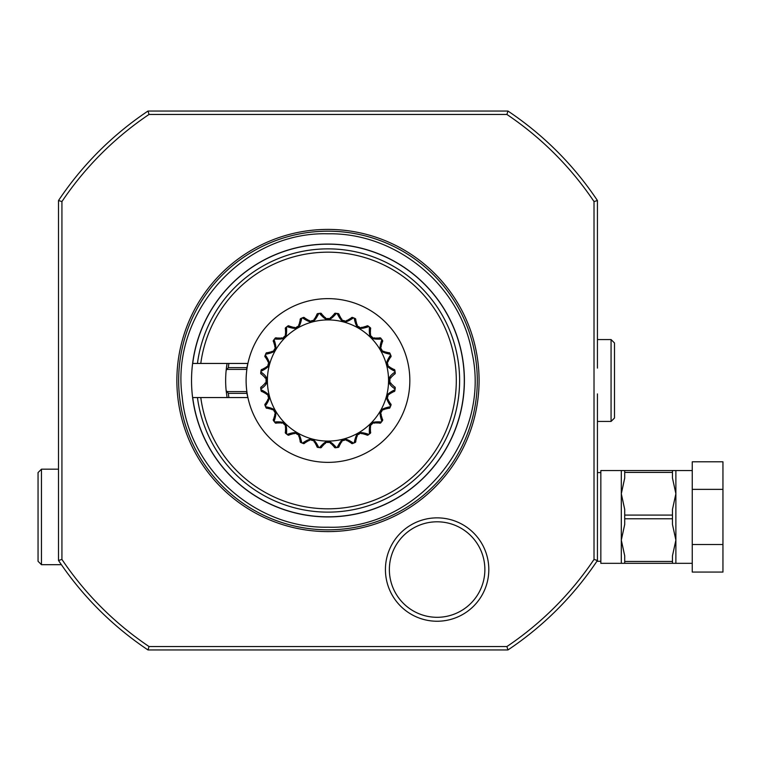 <?xml version="1.0" encoding="UTF-8"?>
<svg xmlns="http://www.w3.org/2000/svg" width="761" height="761" viewBox="0 0 761 761"><rect width="100%" height="100%" fill="white"/><g stroke="black" fill="none" stroke-linecap="round" stroke-linejoin="round"><path stroke-width="1.14" d="M692.253 470.545L672.467 470.545L672.467 472.4L624.714 472.4L624.714 470.545L672.467 470.545M692.253 563.321L624.714 563.321L624.714 561.466L672.467 561.466L672.467 563.321M692.253 544.505L722.95 544.505L722.95 572.072L692.253 572.072L692.253 461.794L722.95 461.794L722.95 489.361L692.253 489.361M722.95 544.505L722.95 489.361M624.714 561.466L624.714 555.815L621.309 540.129L624.714 524.443L624.714 515.083L672.467 515.083L672.467 524.443L675.882 540.129L672.467 555.815L672.467 561.466M624.714 515.083L624.714 509.423L621.309 493.737L621.309 563.321L624.714 563.321M624.714 470.545L600.838 470.545L600.838 563.321L621.309 563.321M672.467 472.4L672.467 478.051L675.882 493.737L672.467 509.423L672.467 515.083M621.309 470.545L621.309 493.737L624.714 478.051L624.714 472.4M624.714 518.783L672.467 518.783M600.838 472.591L597.433 472.591L597.433 421.432L611.073 421.432L611.073 339.568L614.488 342.983L614.488 418.017L611.073 421.432M600.838 561.276L596.89 561.276M597.433 368.086L597.433 200.533L594.018 201.57L594.018 559.43L597.433 560.467L597.433 393.913M597.433 401.599L597.433 421.432M597.433 200.533C597.433 214.069 597.433 214.069 597.433 200.533A324.034 324.034 0 0 0 507.939 111.039C494.403 111.039 494.403 111.039 507.939 111.039L148.005 111.039L149.042 114.454L506.902 114.454A320.628 320.628 0 0 1 594.018 201.56M594.018 559.43A320.619 320.619 0 0 1 506.902 646.546L507.939 649.961A324.034 324.034 0 0 0 597.433 560.467A324.034 324.034 0 0 1 507.939 649.961L148.005 649.961A324.034 324.034 0 0 1 58.511 560.467L61.926 559.43L61.926 201.57A320.628 320.628 0 0 1 149.032 114.454M506.902 646.546L149.042 646.546A320.619 320.619 0 0 1 61.926 559.421M479.078 380.5A151.097 151.097 0 0 1 327.972 531.597A151.097 151.097 0 0 1 176.875 380.5A151.097 151.097 0 0 1 327.972 229.403A151.097 151.097 0 0 1 479.078 380.5M488.809 569.551A51.691 51.691 0 0 1 437.118 621.242A51.691 51.691 0 0 1 385.427 569.551A51.691 51.691 0 0 1 437.118 517.861A51.691 51.691 0 0 1 488.809 569.551M61.926 201.57L58.511 200.533A324.034 324.034 0 0 1 148.005 111.039C161.541 111.039 161.541 111.039 148.005 111.039M58.511 200.533C58.511 214.069 58.511 214.069 58.511 200.533L58.511 560.467A324.034 324.034 0 0 0 148.005 649.961L149.042 646.546M58.511 206.745L58.511 469.185L41.465 469.185L41.465 564.691L61.384 564.691M41.465 564.691L38.05 561.276L38.05 472.591L41.465 469.185M501.727 111.039L154.217 111.039M506.902 114.454L507.939 111.039M191.534 380.5A136.438 136.438 0 0 0 336.514 516.671A136.438 136.438 0 0 0 464.41 380.5A136.438 136.438 0 0 0 336.514 244.338A136.438 136.438 0 0 0 191.534 380.5M200.78 397.556L192.723 397.556A136.314 136.314 0 0 0 401.009 495.601A136.314 136.314 0 0 0 401.009 265.399A136.314 136.314 0 0 0 192.723 363.444L247.905 363.444L247.706 364.443L247.905 363.444A81.865 81.865 0 0 0 247.905 397.556L197.451 397.556A131.624 131.624 0 0 0 398.659 491.539A131.624 131.624 0 0 0 398.659 269.461A131.624 131.624 0 0 0 197.451 363.444L200.78 363.444A128.333 128.333 0 0 1 397.014 272.324A128.333 128.333 0 0 1 397.014 488.676A128.333 128.333 0 0 1 200.78 397.556M246.925 367.63L228.31 367.63L226.15 370.379A102.326 102.326 0 0 1 227.082 363.444L226.15 370.379A102.326 102.326 0 0 0 226.15 390.621L227.092 391.601L246.545 391.601L247.82 397.556M227.082 397.556L226.15 390.621M228.31 367.63L228.861 363.444M247.82 363.444L246.545 369.399L227.092 369.399M247.905 397.556L247.706 396.557L247.905 397.556M228.861 397.556L228.31 393.37L246.925 393.37M228.31 393.37L227.092 391.601M327.972 298.635A81.865 81.865 0 0 1 409.837 380.5A81.865 81.865 0 0 1 327.972 462.365A81.865 81.865 0 0 1 246.117 380.5A81.865 81.865 0 0 1 327.972 298.635A81.865 81.865 0 0 1 409.837 380.5M327.972 462.365A81.865 81.865 0 0 1 246.117 380.5M334.374 447.325A14.193 14.193 0 0 0 335.097 447.791A67.672 67.672 0 0 0 336.467 447.639L335.097 447.791L329.998 442.407A14.193 14.193 0 0 0 330.674 443.539M316.861 446.697A14.193 14.193 0 0 0 317.442 447.344A67.672 67.672 0 0 0 318.802 447.544A67.672 67.672 0 0 0 319.477 447.639C323.444 443.14 326.269 441.066 327.972 441.39C329.675 441.066 332.509 443.149 336.467 447.639A67.672 67.672 0 0 0 337.142 447.544A67.672 67.672 0 0 0 338.502 447.344A14.193 14.193 0 0 0 339.083 446.697M341.679 442.093A14.193 14.193 0 0 0 342.041 440.819L338.502 447.344L337.142 447.544C339.806 442.179 342.003 439.439 343.734 439.316C345.294 438.564 348.567 439.839 353.551 443.149L352.276 443.653A67.672 67.672 0 0 0 354.179 442.892A67.672 67.672 0 0 0 355.444 442.341A14.193 14.193 0 0 0 355.834 441.57M343.021 440.59A61.945 61.945 0 0 0 344.98 440.058M351.449 443.387A14.193 14.193 0 0 0 352.276 443.653L345.951 439.772A14.193 14.193 0 0 0 346.902 440.686M357.147 436.443A14.193 14.193 0 0 0 357.175 435.13L355.444 442.341L354.179 442.892C355.368 437.014 356.785 433.799 358.421 433.237C359.734 432.105 363.225 432.486 368.895 434.398L367.791 435.216A67.672 67.672 0 0 0 370.521 433.123A14.193 14.193 0 0 0 370.693 432.277M358.06 434.645A61.945 61.945 0 0 0 359.82 433.627M366.926 435.168A14.193 14.193 0 0 0 367.791 435.216L360.685 433.104A14.193 14.193 0 0 0 361.836 433.741M370.636 426.988A14.193 14.193 0 0 0 370.312 425.713L370.521 433.123L369.437 433.979C369.075 427.977 369.599 424.505 371.026 423.554C372.005 422.127 375.477 421.594 381.451 421.965L380.595 423.04A67.672 67.672 0 0 0 382.688 420.319A14.193 14.193 0 0 0 382.64 419.454M371.045 425.009A61.945 61.945 0 0 0 372.481 423.573M379.749 423.221A14.193 14.193 0 0 0 380.595 423.04L373.185 422.84A14.193 14.193 0 0 0 374.46 423.164M381.213 414.355A14.193 14.193 0 0 0 380.576 413.213L382.688 420.319L381.87 421.423C379.958 415.744 379.568 412.253 380.709 410.95C381.28 409.304 384.495 407.896 390.364 406.707L389.813 407.972A67.672 67.672 0 0 0 390.364 406.707A67.672 67.672 0 0 0 391.125 404.804A14.193 14.193 0 0 0 390.859 403.977M381.099 412.348A61.945 61.945 0 0 0 382.117 410.588M389.042 408.362A14.193 14.193 0 0 0 389.813 407.972L382.602 409.703A14.193 14.193 0 0 0 383.915 409.675M388.158 399.43A14.193 14.193 0 0 0 387.244 398.479L391.125 404.804L390.621 406.079C387.311 401.095 386.036 397.813 386.788 396.262C386.921 394.531 389.661 392.334 395.016 389.67L394.816 391.03A67.672 67.672 0 0 0 395.016 389.67A67.672 67.672 0 0 0 395.111 388.995A67.672 67.672 0 0 0 395.263 387.625A14.193 14.193 0 0 0 394.797 386.902M387.53 397.508A61.945 61.945 0 0 0 388.062 395.549M394.169 391.611A14.193 14.193 0 0 0 394.816 391.03L388.3 394.569A14.193 14.193 0 0 0 389.565 394.208M391.011 383.202A14.193 14.193 0 0 0 389.879 382.526L395.263 387.625L395.111 388.995C386.531 383.335 386.531 377.665 395.111 372.005L395.263 373.375A67.672 67.672 0 0 0 395.111 372.005A67.672 67.672 0 0 0 395.016 371.33A67.672 67.672 0 0 0 394.816 369.97A14.193 14.193 0 0 0 394.169 369.389M389.908 381.518A61.945 61.945 0 0 0 389.908 379.482M394.797 374.098A14.193 14.193 0 0 0 395.263 373.375L389.879 378.474A14.193 14.193 0 0 0 391.011 377.798M389.565 366.792A14.193 14.193 0 0 0 388.3 366.431L394.816 369.97L395.016 371.33C389.651 368.666 386.911 366.469 386.788 364.738C386.036 363.178 387.311 359.905 390.621 354.921L391.125 356.196A67.672 67.672 0 0 0 390.364 354.293A67.672 67.672 0 0 0 389.813 353.028A14.193 14.193 0 0 0 389.042 352.638M388.062 365.451A61.945 61.945 0 0 0 387.53 363.492M390.859 357.023A14.193 14.193 0 0 0 391.125 356.196L387.244 362.521A14.193 14.193 0 0 0 388.158 361.57M383.915 351.325A14.193 14.193 0 0 0 382.602 351.297L389.813 353.028L390.364 354.293C384.486 353.104 381.271 351.687 380.709 350.05C379.577 348.738 379.958 345.247 381.87 339.577L382.688 340.681A67.672 67.672 0 0 0 380.595 337.96A14.193 14.193 0 0 0 379.749 337.779M382.117 350.412A61.945 61.945 0 0 0 381.099 348.652M382.64 341.546A14.193 14.193 0 0 0 382.688 340.681L380.576 347.796A14.193 14.193 0 0 0 381.213 346.645M374.46 337.836A14.193 14.193 0 0 0 373.185 338.16L380.595 337.96L381.451 339.035C375.468 339.406 371.996 338.873 371.026 337.446C369.599 336.495 369.066 333.014 369.437 327.021L370.521 327.877A67.672 67.672 0 0 0 367.791 325.784A14.193 14.193 0 0 0 366.926 325.832M372.481 337.427A61.945 61.945 0 0 0 371.045 335.991M370.693 328.723A14.193 14.193 0 0 0 370.521 327.877L370.312 335.297A14.193 14.193 0 0 0 370.636 334.012M361.836 327.259A14.193 14.193 0 0 0 360.685 327.896L367.791 325.784L368.895 326.602C363.216 328.514 359.725 328.904 358.421 327.763C356.776 327.192 355.368 323.977 354.179 318.108L355.444 318.659A67.672 67.672 0 0 0 354.179 318.108A67.672 67.672 0 0 0 352.276 317.347A14.193 14.193 0 0 0 351.449 317.613M359.82 327.373A61.945 61.945 0 0 0 358.06 326.355M355.834 319.43A14.193 14.193 0 0 0 355.444 318.659L357.175 325.87A14.193 14.193 0 0 0 357.147 324.557M346.902 320.314A14.193 14.193 0 0 0 345.951 321.228L352.276 317.347L353.551 317.851C348.567 321.161 345.285 322.445 343.734 321.684C342.003 321.551 339.806 318.811 337.142 313.456L338.502 313.656A67.672 67.672 0 0 0 337.142 313.456A67.672 67.672 0 0 0 336.467 313.361A67.672 67.672 0 0 0 335.097 313.209A14.193 14.193 0 0 0 334.374 313.684M344.98 320.942A61.945 61.945 0 0 0 344.001 320.666A61.945 61.945 0 0 0 343.021 320.419M339.083 314.303A14.193 14.193 0 0 0 338.502 313.656L342.041 320.181A14.193 14.193 0 0 0 341.679 318.916M330.674 317.461A14.193 14.193 0 0 0 329.998 318.593L335.097 313.209L336.467 313.361C332.5 317.86 329.675 319.934 327.972 319.61C326.269 319.934 323.435 317.851 319.477 313.361L320.847 313.209A67.672 67.672 0 0 0 319.477 313.361A67.672 67.672 0 0 0 318.802 313.456A67.672 67.672 0 0 0 317.442 313.656A14.193 14.193 0 0 0 316.861 314.303M328.99 318.564A61.945 61.945 0 0 0 326.954 318.564M321.57 313.684A14.193 14.193 0 0 0 320.847 313.209L325.946 318.593A14.193 14.193 0 0 0 325.27 317.461M314.264 318.916A14.193 14.193 0 0 0 313.903 320.181L317.442 313.656L318.802 313.456C316.138 318.821 313.941 321.561 312.21 321.684C310.65 322.436 307.377 321.161 302.393 317.851L303.668 317.347A67.672 67.672 0 0 0 301.765 318.108A67.672 67.672 0 0 0 300.5 318.659A14.193 14.193 0 0 0 300.11 319.43M312.923 320.419A61.945 61.945 0 0 0 310.964 320.942M304.495 317.613A14.193 14.193 0 0 0 303.668 317.347L309.993 321.228A14.193 14.193 0 0 0 309.042 320.314M298.797 324.557A14.193 14.193 0 0 0 298.778 325.87L300.5 318.659L301.765 318.108C300.576 323.986 299.159 327.201 297.522 327.763C296.21 328.904 292.719 328.514 287.049 326.602L288.153 325.784A67.672 67.672 0 0 0 285.432 327.877A14.193 14.193 0 0 0 285.251 328.723M297.884 326.355A61.945 61.945 0 0 0 296.124 327.373M289.018 325.832A14.193 14.193 0 0 0 288.153 325.784L295.268 327.896A14.193 14.193 0 0 0 294.117 327.259M285.308 334.012A14.193 14.193 0 0 0 285.632 335.297L285.432 327.877L286.507 327.021C286.878 333.023 286.345 336.495 284.918 337.446C283.939 338.883 280.467 339.406 274.493 339.035L275.349 337.96A67.672 67.672 0 0 0 274.493 339.035A67.672 67.672 0 0 0 274.084 339.577A67.672 67.672 0 0 0 273.256 340.681A14.193 14.193 0 0 0 273.304 341.546M284.899 335.991A61.945 61.945 0 0 0 283.463 337.427M276.195 337.779A14.193 14.193 0 0 0 275.349 337.96L282.769 338.16A14.193 14.193 0 0 0 281.484 337.836M274.731 346.645A14.193 14.193 0 0 0 275.368 347.796L273.256 340.681L274.084 339.577C275.986 345.256 276.376 348.747 275.235 350.05C274.664 351.696 271.449 353.104 265.579 354.293L266.131 353.028A67.672 67.672 0 0 0 265.579 354.293A67.672 67.672 0 0 0 264.818 356.196A14.193 14.193 0 0 0 265.085 357.023M274.845 348.652A61.945 61.945 0 0 0 273.827 350.412M266.902 352.638A14.193 14.193 0 0 0 266.131 353.028L273.342 351.297A14.193 14.193 0 0 0 272.029 351.325M267.786 361.57A14.193 14.193 0 0 0 268.7 362.521L264.818 356.196L265.323 354.921C268.633 359.905 269.917 363.187 269.156 364.738C269.033 366.469 266.283 368.666 260.928 371.33L261.128 369.97A67.672 67.672 0 0 0 260.928 371.33A67.672 67.672 0 0 0 260.833 372.005A67.672 67.672 0 0 0 260.681 373.375A14.193 14.193 0 0 0 261.156 374.098M268.414 363.492A61.945 61.945 0 0 0 268.138 364.471A61.945 61.945 0 0 0 267.891 365.451M261.774 369.389A14.193 14.193 0 0 0 261.128 369.97L267.653 366.431A14.193 14.193 0 0 0 266.388 366.792M264.933 377.798A14.193 14.193 0 0 0 266.065 378.474L260.681 373.375L260.833 372.005C269.413 377.665 269.413 383.335 260.833 388.995L260.681 387.625A67.672 67.672 0 0 0 260.833 388.995A67.672 67.672 0 0 0 260.928 389.67A67.672 67.672 0 0 0 261.128 391.03A14.193 14.193 0 0 0 261.774 391.611M266.036 379.482A61.945 61.945 0 0 0 266.036 380.5A61.945 61.945 0 0 0 266.036 381.518M261.156 386.902A14.193 14.193 0 0 0 260.681 387.625L266.065 382.526A14.193 14.193 0 0 0 264.933 383.202M266.388 394.208A14.193 14.193 0 0 0 267.653 394.569L261.128 391.03L260.928 389.67C266.293 392.334 269.033 394.531 269.156 396.262C269.908 397.822 268.633 401.095 265.323 406.079L264.818 404.804A67.672 67.672 0 0 0 265.579 406.707A67.672 67.672 0 0 0 266.131 407.972A14.193 14.193 0 0 0 266.902 408.362M267.891 395.549A61.945 61.945 0 0 0 268.414 397.508M265.085 403.977A14.193 14.193 0 0 0 264.818 404.804L268.7 398.479A14.193 14.193 0 0 0 267.786 399.43M272.029 409.675A14.193 14.193 0 0 0 273.342 409.703L266.131 407.972L265.579 406.707C271.458 407.896 274.673 409.313 275.235 410.95C276.376 412.262 275.986 415.753 274.084 421.423L273.256 420.319A67.672 67.672 0 0 0 274.084 421.423A67.672 67.672 0 0 0 274.493 421.965A67.672 67.672 0 0 0 275.349 423.04A14.193 14.193 0 0 0 276.195 423.221M273.827 410.588A61.945 61.945 0 0 0 274.845 412.348M273.304 419.454A14.193 14.193 0 0 0 273.256 420.319L275.368 413.213A14.193 14.193 0 0 0 274.731 414.355M281.484 423.164A14.193 14.193 0 0 0 282.769 422.84L275.349 423.04L274.493 421.965C280.476 421.594 283.948 422.127 284.918 423.554C286.345 424.505 286.878 427.986 286.507 433.979L285.432 433.123A67.672 67.672 0 0 0 288.153 435.216A14.193 14.193 0 0 0 289.018 435.168M283.463 423.573A61.945 61.945 0 0 0 284.899 425.009M285.251 432.277A14.193 14.193 0 0 0 285.432 433.123L285.632 425.713A14.193 14.193 0 0 0 285.308 426.988M294.117 433.741A14.193 14.193 0 0 0 295.268 433.104L288.153 435.216L287.049 434.398C292.728 432.486 296.219 432.096 297.522 433.237C299.168 433.808 300.576 437.023 301.765 442.892L300.5 442.341A67.672 67.672 0 0 0 301.765 442.892A67.672 67.672 0 0 0 303.668 443.653A14.193 14.193 0 0 0 304.495 443.387M296.124 433.627A61.945 61.945 0 0 0 297.884 434.645M300.11 441.57A14.193 14.193 0 0 0 300.5 442.341L298.778 435.13A14.193 14.193 0 0 0 298.797 436.443M309.042 440.686A14.193 14.193 0 0 0 309.993 439.772L303.668 443.653L302.393 443.149C307.387 439.839 310.659 438.555 312.21 439.316C313.941 439.449 316.138 442.189 318.802 447.544L317.442 447.344L313.903 440.819A14.193 14.193 0 0 0 314.264 442.093M310.964 440.058A61.945 61.945 0 0 0 312.923 440.59M325.27 443.539A14.193 14.193 0 0 0 325.946 442.407L320.847 447.791L319.477 447.639A67.672 67.672 0 0 0 320.847 447.791A14.193 14.193 0 0 0 321.57 447.325M326.954 442.436A61.945 61.945 0 0 0 328.99 442.436M329.998 442.407L325.946 442.407M313.903 440.819L309.993 439.772M298.778 435.13L295.268 433.104M285.632 425.713L282.769 422.84M275.368 413.213L273.342 409.703M268.7 398.479L267.653 394.569M266.065 382.526L266.065 378.474M267.653 366.431L268.7 362.521M273.342 351.297L275.368 347.796M282.769 338.16L285.632 335.297M295.268 327.896L298.778 325.87M309.993 321.228L313.903 320.181M325.946 318.593L329.998 318.593M342.041 320.181L345.951 321.228M357.175 325.87L360.685 327.896M370.312 335.297L373.185 338.16M380.576 347.796L382.602 351.297M387.244 362.521L388.3 366.431M389.879 378.474L389.879 382.526M388.3 394.569L387.244 398.479M382.602 409.703L380.576 413.213M373.185 422.84L370.312 425.713M360.685 433.104L357.175 435.13M345.951 439.772L342.041 440.819M327.972 441.085A60.585 60.585 0 0 0 388.557 380.5A60.585 60.585 0 0 0 327.972 319.915A60.585 60.585 0 0 0 267.387 380.5A60.585 60.585 0 0 0 327.972 441.085M484.871 569.551A47.753 47.753 0 0 0 437.118 521.799A47.753 47.753 0 0 0 389.366 569.551A47.753 47.753 0 0 0 437.118 617.304A47.753 47.753 0 0 0 484.871 569.551M675.882 470.545L675.882 563.321M178.654 380.5A149.318 149.318 0 0 1 327.972 231.182A149.318 149.318 0 0 1 477.29 380.5A149.318 149.318 0 0 1 327.972 529.818A149.318 149.318 0 0 1 178.654 380.5M327.972 527.202C416.695 530.151 491.596 439.62 472.077 353.018C460.519 285.537 396.433 232.505 327.981 233.798C243.615 231.258 170.378 313.018 182.155 396.595C188.557 468.881 255.42 528.771 327.972 527.202M597.433 339.568L611.073 339.568"/></g></svg>
